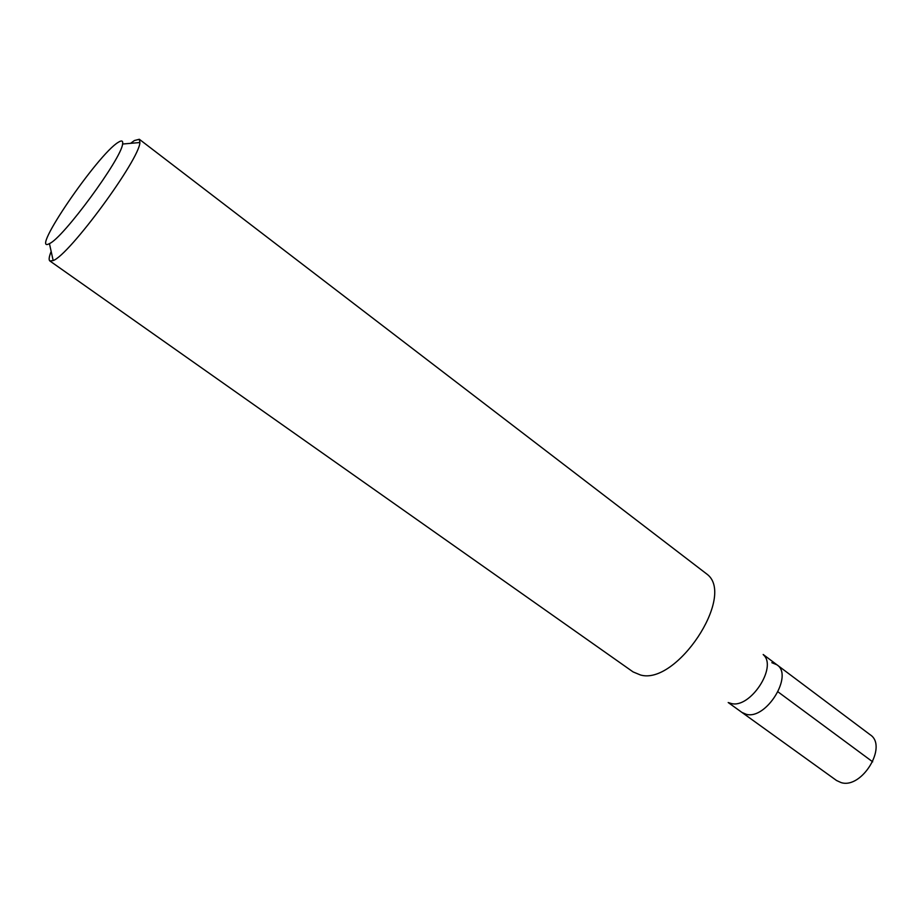 <?xml version="1.0" encoding="UTF-8"?>
<svg xmlns="http://www.w3.org/2000/svg" width="922" height="922" viewBox="0 0 922 922"><rect width="100%" height="100%" fill="white"/><g stroke="black" fill="none" stroke-linecap="round" stroke-linejoin="round"><path stroke-width="1.38" d="M728.196 702.529L836.554 780.508L841.083 782.582C861.874 789.359 888.082 746.059 870.172 734.753L776.923 664.797C793.819 675.261 766.147 720.094 746.244 714.285L741.933 712.418L746.244 714.285C766.147 720.094 793.819 675.261 776.923 664.797L771.841 662.688M763.428 654.851C777.626 667.079 750.012 708.914 731.25 703.486L728.922 702.76M49.88 260.972L633.08 671.908L640.467 674.985C676.391 685.565 735.353 596.822 707.52 574.59L139.314 139.268L139.902 142.53C139.568 159.448 69.219 255.198 53.176 260.557L49.88 260.972C48.589 259.958 49.016 256.789 51.171 251.452M130.601 143.336L134.405 140.536L139.314 139.268M118.293 142.299C121.727 140.109 123.156 140.686 122.591 144.028C121.646 158.388 62.846 238.406 49.431 243.604L49.35 243.65C28.928 255.048 97.824 154.251 118.293 142.299M872.685 761.837L778.041 691.892M763.186 654.493L776.923 664.797M49.431 243.604L53.176 260.557M122.591 144.028L139.902 142.53"/></g></svg>
